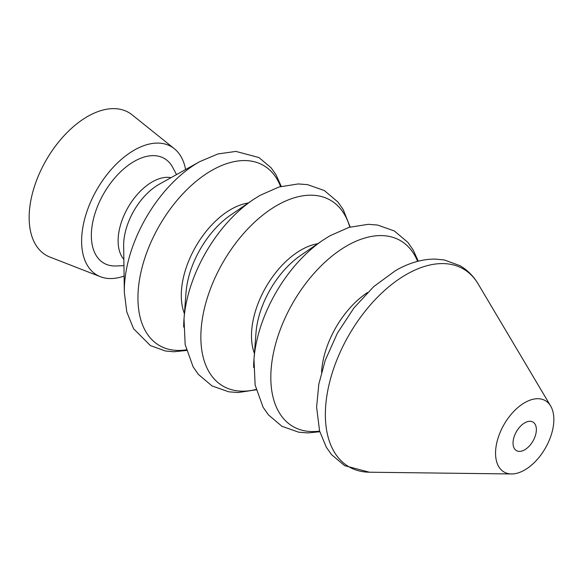 <?xml version="1.0" encoding="UTF-8"?>
<svg xmlns="http://www.w3.org/2000/svg" width="583" height="583" viewBox="0 0 583 583"><rect width="100%" height="100%" fill="white"/><g stroke="black" fill="none" stroke-linecap="round" stroke-linejoin="round"><path stroke-width="0.87" d="M123.939 265.666L116.01 265.972A60.443 34.893 -60 0 1 91.349 235.488A60.443 34.893 -60 0 1 124.828 167.984A60.443 34.893 -60 0 1 172.816 167.576L176.518 174.601M124.092 276.065A74.201 42.843 -60 0 1 100.414 276.721A74.201 42.843 -60 0 1 81.62 241.107A74.201 42.843 -60 0 1 116.177 164.217A74.201 42.843 -60 0 1 174.324 148.701A74.201 42.843 -60 0 1 185.598 169.536M100.414 276.721L50.029 257.118A82.451 47.602 -60 0 1 29.15 217.546A82.451 47.602 -60 0 1 67.541 132.108A82.451 47.602 -60 0 1 132.159 114.873L174.324 148.701M536.36 429.598A16.492 9.517 -60 0 1 529.16 446.199A16.492 9.517 -60 0 1 516.458 450.615A16.492 9.517 -60 0 1 513.04 443.065A16.492 9.517 -60 0 1 520.24 426.472A16.492 9.517 -60 0 1 532.942 422.056A16.492 9.517 -60 0 1 536.36 429.598M495.55 453.166A41.225 23.801 -60 0 1 517.879 407.546A41.225 23.801 -60 0 1 550.658 406.038A41.225 23.801 -60 0 1 553.85 419.505A41.225 23.801 -60 0 1 511.444 473.964A41.225 23.801 -60 0 1 495.55 453.166M321.568 372.092A70.04 40.438 -60 0 1 367.494 292.542M319.615 431.099A107.352 61.98 -60 0 1 270.818 377.405A107.352 61.98 -60 0 1 346.725 245.931A107.352 61.98 -60 0 1 417.625 261.344M253.649 367.494A107.352 61.98 -60 0 1 253.969 359.223A107.352 61.98 -60 0 1 322.559 240.429L329.898 235.802L349.013 227.37L368.237 224.324L377.551 225.045L394.319 230.948L407.881 242.397L413.209 250.049L418.259 261.177M319.79 431.733L308.043 432.921L298.729 432.2L281.961 426.304L268.399 414.856L263.071 407.204L255.128 384.984L253.969 359.223L255.988 332.864A70.04 40.438 -60 0 1 300.741 255.361L322.559 240.429M254.414 353.458A70.04 40.438 -60 0 1 251.492 335.779A70.04 40.438 -60 0 1 301.017 250.005A70.04 40.438 -60 0 1 317.779 243.701M256.083 389.466A107.352 61.98 -60 0 1 200.858 337.01A107.352 61.98 -60 0 1 276.765 205.537A107.352 61.98 -60 0 1 349.8 227.137M183.689 327.099A107.352 61.98 -60 0 1 184.009 318.835A107.352 61.98 -60 0 1 252.599 200.042L259.938 195.414L279.053 186.983L298.277 183.936L307.591 184.651L324.359 190.554L337.921 202.002L343.249 209.654L350.15 227.035M256.17 389.816L238.083 392.534L228.769 391.812L212.001 385.91L198.439 374.461L193.111 366.809L185.168 344.597L184.009 318.835L186.028 292.477A70.04 40.438 -60 0 1 230.781 214.967L252.599 200.042M184.41 313.625A70.23 40.548 -60 0 1 181.284 295.399A70.23 40.548 -60 0 1 230.941 209.392A70.23 40.548 -60 0 1 248.285 202.993M186.305 349.822A104 60.042 -60 0 1 137.945 297.957A104 60.042 -60 0 1 211.483 170.586A104 60.042 -60 0 1 280.583 186.538M199.823 161.6L159.348 184.177A49.657 28.669 -60 0 0 158.758 184.512A49.657 28.669 -60 0 0 123.647 245.334A49.657 28.669 -60 0 0 123.654 246.011L124.332 292.353A105.013 60.625 -60 0 1 124.325 290.917A105.013 60.625 -60 0 1 198.577 162.307A105.013 60.625 -60 0 1 199.823 161.6L217.962 153.934L235.947 151.412L258.954 157.556L271.102 167.78L276.058 174.82L281.225 186.356M123.851 259.391A48.112 27.78 -60 0 1 118.116 240.881A48.112 27.78 -60 0 1 152.141 181.954A48.112 27.78 -60 0 1 171.038 177.662M511.444 473.964L369.418 472.215A114.275 65.981 -60 0 1 325.365 414.557A114.275 65.981 -60 0 1 406.169 274.593A114.275 65.981 -60 0 1 478.133 283.914L550.658 406.038M124.332 292.353L126.766 311.898L133.58 328.732L150.399 345.581L165.332 350.988L173.902 351.76L186.473 350.47M369.418 472.215L344.662 465.671L331.574 454.682L326.32 447.241L319.579 430.975L316.605 407.131L318.814 384.168L325.234 360.323L337.462 333.031L353.983 307.904L373.688 286.647L395.369 270.716C408.727 262.94 422.012 259.063 435.224 259.078L444.275 259.952L459.951 265.666C467.479 270.067 473.542 276.153 478.133 283.914"/></g></svg>
